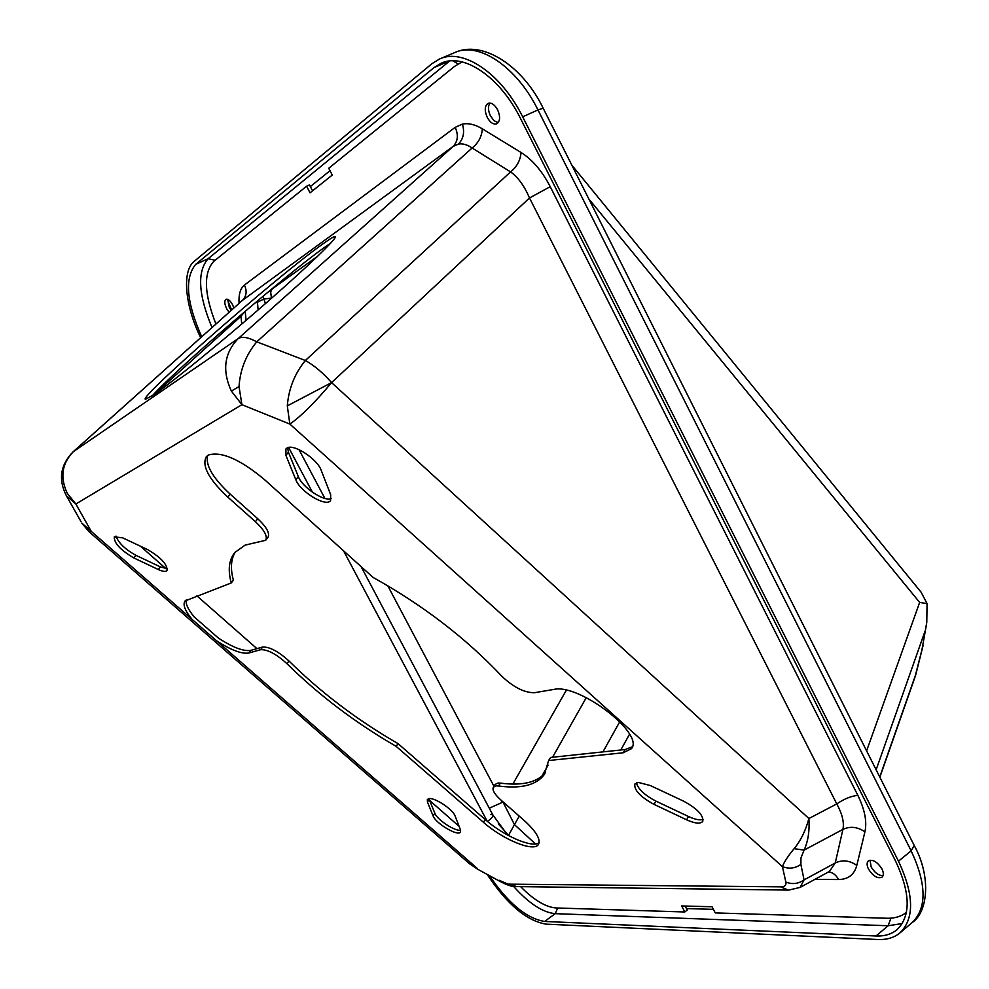 <?xml version="1.0" encoding="UTF-8"?>
<svg xmlns="http://www.w3.org/2000/svg" width="989" height="989" viewBox="0 0 989 989"><rect width="100%" height="100%" fill="white"/><g stroke="black" fill="none" stroke-linecap="round" stroke-linejoin="round"><path stroke-width="1.48" d="M788.826 890.088L800.15 887.368L804.057 879.889L800.88 864.411C795.131 868.429 788.975 869.17 782.423 866.636C784.129 862 788.023 856.017 794.118 848.673C800.694 840.737 805.627 830.673 808.903 818.521L331.575 382.607C314.972 402.498 301.064 416.32 289.839 424.058L287.305 405.873C288.689 388.714 294.697 373.595 305.354 360.491L256.769 341.823C246.076 354.668 240.154 369.589 239.029 386.588L241.922 404.686L231.377 391.088C221.969 370.591 224.243 353.098 238.188 338.597L73.05 451.874C60.391 464.855 58.153 479.48 66.362 495.712L81.098 521.796M186.266 599.927C185.425 603.871 188.071 609.533 194.203 616.938L218.445 638.115C232.922 647.548 243.751 651.615 250.897 650.342L262.666 647.029L260.663 649.686L248.919 652.975C241.773 654.224 230.956 650.132 216.467 640.699L192.2 619.51C184.98 610.782 182.594 604.6 185.017 600.953L231.253 582.954L233.392 580.184C230.202 568.44 230.932 558.896 235.58 551.578M231.253 582.954C227.742 570.159 228.879 560.046 234.69 552.616L245.111 545.112L265.658 540.303C267.772 536.31 264.36 530.104 255.422 521.697L227.791 497.084C208.766 479.22 201.595 465.77 206.293 456.72L208.333 455.064C221.338 451.145 239.944 459.23 264.15 479.306L373.125 577.452C422.921 605.181 465.745 638.029 501.608 676.006C513.217 687.132 524.133 692.708 534.357 692.72L553.729 689.457C578.676 683.115 644.902 733.739 631.415 748.698L623.194 752.777L548.611 760.529L550.613 757.463L625.258 749.514L632.305 746.794M207.641 455.496C205.292 465.102 212.796 477.971 230.153 494.117L257.746 518.718C266.671 527.137 270.071 533.355 267.945 537.361L265.732 540.204M495.205 784.388L498.023 783.016L500.385 783.103C522.217 785.983 537.262 782.46 545.545 772.52M538.535 844.272L538.461 844.396C540.909 839.352 536.063 831.304 523.923 820.24L500.916 800.039C494.537 794.241 492.015 789.951 493.363 787.17L496.132 785.884L498.481 785.983L500.385 783.103M285.895 455.373L285.932 448.919L287.144 447.955C293.795 443.554 317.494 459.119 321.24 470.393L330.672 494.735L330.573 500.57C326.234 507.493 300.137 491.805 295.847 479.752L285.895 455.373L288.417 452.196L298.319 476.587C302.152 487.305 324.219 501.992 331.352 498.555M287.626 447.745L288.417 452.196M133.824 557.932C120.497 550.082 113.982 543.06 114.279 536.842L122.636 537.843L147.46 549.501C160.91 557.388 167.45 564.422 167.079 570.616C165.744 571.963 162.826 571.617 158.339 569.553L133.824 557.932L135.926 555.336L160.453 566.92L167.5 568.762M115.997 536.087C118.457 542.912 125.109 549.328 135.926 555.336M653.989 804.354C640.303 796.862 633.937 790.075 634.864 784.017L638.288 782.423L650.317 785.538L683.461 801.09C697.27 808.606 703.698 815.381 702.771 821.414C700.397 824.097 695.007 823.565 686.589 819.794L653.989 804.354L655.967 801.139L688.554 816.543C695.094 819.547 699.977 820.487 703.191 819.374M636.421 782.818C638.09 789.086 644.605 795.193 655.967 801.139M427.421 802.017L427.372 799.433L429.238 798.593C435.209 797.666 453.086 809.632 455.051 815.9L460.417 829.734L460.429 832.095C458.167 836.731 435.605 823.367 433.108 815.937L427.421 802.017L429.214 799.372L434.876 813.304C437.002 819.609 454.915 831.415 460.59 830.253M428.979 798.618L429.214 799.372M321.178 245.148C329.448 239.128 334.109 236.284 335.184 236.631C338.015 237.459 308.506 265.992 264.595 304.328C220.77 342.614 172.247 382.162 154.197 394.5L145.42 399.321C137.768 398.307 275.14 278.107 321.178 245.148M330.709 243.109L323.601 248.054C284.473 275.968 174.707 370.566 152.38 395.724M231.191 310.373L229.337 307.554L227.643 299.321M229.114 312.24L226.704 308.791C224.441 303.969 224.206 300.804 225.999 299.284C227.989 298.777 230.153 300.545 232.477 304.55L233.874 307.975M498.172 122.661L494.055 120.72L490.47 115.948C488.022 110.57 487.837 106.28 489.914 103.054M487.243 117.394C484.35 110.595 484.635 105.91 488.109 103.363C491.459 102.399 494.624 104.537 497.603 109.779C500.483 116.603 500.199 121.264 496.762 123.786C493.387 124.775 490.223 122.648 487.243 117.394M883.066 875.685C878.566 875.624 874.597 872.694 871.148 866.883L870.06 860.183M868.478 869.059C866.685 865.288 866.661 862.556 868.391 860.875C872.867 859.157 877.391 861.864 881.978 869.01C883.746 872.768 883.783 875.488 882.064 877.156C877.577 878.887 873.04 876.18 868.478 869.059M262.666 647.029C269.614 646.757 278.379 651.405 288.949 660.973C320.893 692.535 357.252 720.091 398.035 743.617L485.216 819.535C503.45 835.767 532.243 848.339 539.116 842.739M548.611 760.529L544.395 774.412C536.446 785.155 521.141 789.012 498.481 785.983M538.461 844.396C534.097 852.456 502.956 839.71 483.423 822.279L396.144 746.349L398.035 743.617M396.144 746.349C355.335 722.786 318.94 695.218 286.946 663.668L288.949 660.973M260.663 649.686C267.599 649.427 276.364 654.088 286.946 663.668M468.588 862.927L477.118 868.28L216.467 640.699M192.2 619.51L91.248 531.377L89.022 531.711L469.379 863.62L477.749 869.282L499.754 881.261C505.688 884.389 510.312 886.119 513.588 886.478L499.148 880.272M487.466 821.439C491.607 818.373 493.424 816.222 492.881 814.985L490.841 814.429M240.933 314.922L240.97 316.295L153.938 394.673M244.691 311.708L240.97 316.295L241.749 324.046M477.872 869.343L499.754 881.261M800.88 864.411L800.954 857.958L804.094 850.107L842.925 829.4C844.322 822.465 842.269 813.959 836.781 803.909L529.498 197.961L550.23 186.674C542.133 171.072 532.416 159.674 521.067 152.491C520.375 160.342 516.888 166.807 510.584 171.913L305.354 360.491C314.391 365.584 323.131 372.964 331.575 382.607L529.498 197.961C524.257 185.771 517.952 177.08 510.584 171.913L472.124 148.004C467.253 144.617 462.667 143.318 458.389 144.097L453.135 146.409L238.188 338.597C242.144 336.198 248.338 337.274 256.769 341.823L472.124 148.004C478.379 143.009 481.779 136.618 482.335 128.83C475.116 124.49 468.477 122.92 462.419 124.095L455.175 127.358L244.431 285.042C247.188 291.05 246.533 296.156 242.441 300.347L73.495 451.516C61.85 463.396 59.797 477.366 67.326 493.424L75.869 503.994L91.248 531.377L81.864 523.156L89.022 531.711M514.082 886.552L788.184 890.075L780.778 886.849L510.101 884.178L516.975 886.75M800.15 887.38L829.4 871.47L835.26 862.977L804.057 879.889C798.395 883.869 792.325 884.586 785.847 882.064C786.453 885.229 784.759 886.824 780.778 886.849M785.847 882.064L782.423 866.636L289.839 424.058L241.922 404.686L75.869 503.994L66.362 495.712M520.783 886.799C533.924 900.114 545.705 907.173 556.152 907.964L684.796 911.969L687.231 910.078L685.13 906.035M312.561 190.803L309.495 184.906L306.59 186.204L213.686 261.442C203.326 273.001 204.08 293.857 215.936 324.021M828.671 871.865C832.862 872.483 836.162 875.042 838.573 879.53C848.203 879.394 854.286 874.684 856.808 865.387C849.588 860.393 842.405 859.589 835.26 862.977L842.925 829.4C850.194 826 857.525 826.816 864.918 831.836C867.143 821.649 864.782 809.484 857.834 795.329C851.022 796.12 844.013 798.976 836.781 803.909L808.903 818.521C809.694 830.884 808.087 841.416 804.094 850.107L794.118 848.673M906.456 912.34C901.251 916.506 894.686 918.484 886.774 918.249L715.27 912.909L712.068 906.752L681.656 905.949L684.796 911.969M461.356 62.307L454.396 66.498L328.731 168.266L332.255 175.065L310.039 192.83L306.59 186.204M455.175 127.358C458.599 135.023 457.919 141.378 453.135 146.409L242.441 300.347L73.05 451.874M588.838 198.962L919.659 602.412L927.064 603.611L921.167 592.275L571.84 165.188M927.064 603.611L926.78 622.378L921.958 649.748L926.433 624.603M921.958 649.748L914.862 677.477L879.864 777.218M875.253 872.273L871.977 868.354M231.649 309.965L227.482 299.988M200.68 337.669C185.104 306.145 181.63 271.221 194.165 261.38L431.983 63.655L439.611 58.969C463.112 47.769 501.312 73.433 522.687 116.838L898.494 861.184C914.059 894.551 914.565 918.435 900.039 932.825C894.229 937.671 886.812 939.896 877.775 939.501L546.089 924.146C526.63 920.883 506.998 904.305 487.169 874.412M489.431 875.636C508.21 903.291 526.618 918.571 544.655 921.451L875.982 935.99C884.549 936.336 891.584 934.222 897.097 929.623C910.993 915.888 910.51 893.079 895.638 861.209L520.474 118.408C500.075 77.006 463.606 52.479 441.156 63.209L433.986 67.598L195.735 264.323C184.399 278.094 186.389 302.238 201.707 336.755M254.977 303.005L257.449 302.214L257.412 300.953M489.283 808.198L502.449 802.314L501.522 800.571M509.298 835.977L508.556 835.309L514.453 824.616L502.808 801.696M263.161 296.144L263.89 299.074L257.449 302.214L258.129 309.953M269.255 291.075L270.665 291.916L271.443 298.097L263.89 299.074L265.448 303.574M272.494 288.392L270.665 291.916M331.575 382.607L287.305 405.873M239.029 386.588L231.377 391.088M227.791 497.084L230.153 494.117M140.389 546.175L166.053 568.737M196.898 595.86L256.942 648.648M429.671 800.497L459.119 826.384M250.897 650.342L248.919 652.975M257.746 518.718L255.422 521.697M623.194 752.777L625.258 749.514M483.423 822.279L485.216 819.535M298.319 476.587L295.847 479.752M160.453 566.92L158.339 569.553M686.589 819.794L688.554 816.543M433.108 815.937L434.876 813.304M487.206 821.229L343.554 550.811M312.413 492.201L288.64 447.461M510.101 884.178L508.927 884.079M244.431 285.042C240.364 288.293 238.572 294.401 239.054 303.351M521.067 152.491L482.335 128.83M857.834 795.329L550.23 186.674M856.808 865.387L864.918 831.836M814.763 879.431L838.573 879.53M462.419 124.095C464.793 132.229 463.445 138.893 458.389 144.097M919.659 602.412L866.611 750.861M876.13 769.801L924.851 631.65M915.863 674.028L914.973 677.131M915.344 675.536L879.753 776.995M914.219 845.471L911.153 850.837C926.594 884.067 926.99 907.939 912.328 922.416C927.311 912.624 931.885 877.775 914.219 845.471L543.184 108.246C522.86 65.917 482.508 39.659 454.829 52.553C478.528 41.278 516.753 66.72 537.967 109.915L543.184 108.246M522.687 116.838L537.967 109.915L911.153 850.837L898.494 861.184M508.556 835.309L498.295 823.862M686.453 908.582L713.415 909.348M330.005 170.726L310.361 186.562M493.956 786.28L387.775 585.76M535.482 843.951L514.453 824.616L519.25 816.135M890.916 918.163L888.159 925.753L555.212 913.663L557.747 908.013M544.655 921.451L555.212 913.663C542.751 912.488 528.905 903.427 513.674 886.49M212.005 327.544C198.282 294.586 196.972 271.641 208.11 258.722L215.145 260.268M195.735 264.323L208.11 258.722L449.636 61.009M452.727 60.824L458.068 63.951M433.986 67.598L449.315 61.046M902.277 923.528L888.159 925.753L875.982 935.99M512.858 784.054L566.314 690.248M586.279 697.628L552.554 757.253M548.116 765.115L541.712 776.439M602.956 751.887L619.782 721.698M629.523 734.246L620.795 749.983M317.667 256.238L272.655 288.553M544.84 773.719L544.395 774.412M495.254 784.314L493.363 787.17M299.012 449.649L324.887 498.394M361.072 566.598L492.881 814.985L507.678 835.112M245.198 311.275L246.1 320.325M923.046 645.693L915.653 675.153M900.039 932.825L912.328 922.416M454.829 52.553L439.895 58.846"/></g></svg>
